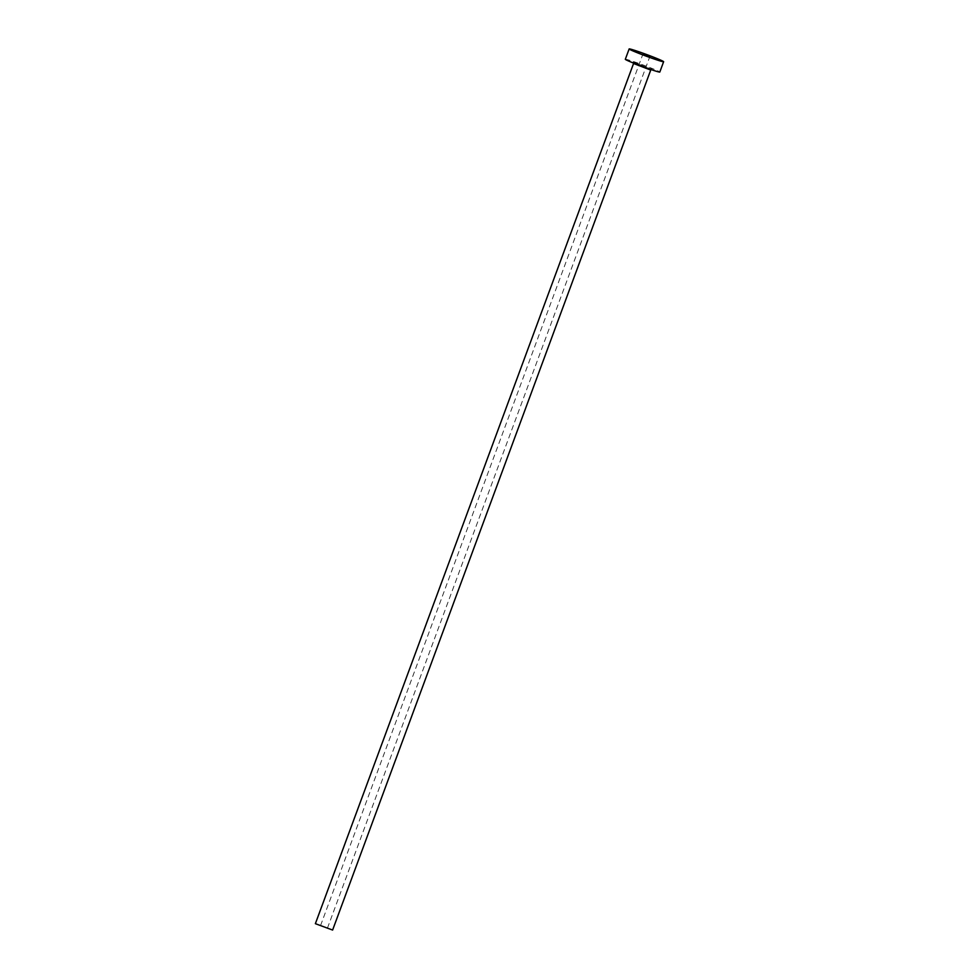 <?xml version="1.0" encoding="UTF-8"?>
<svg xmlns="http://www.w3.org/2000/svg" width="979" height="979" viewBox="0 0 979 979"><rect width="100%" height="100%" fill="white"/><g stroke="black" fill="none" stroke-linecap="round" stroke-linejoin="round"><path stroke-width="0.73" stroke-dasharray="4.89 3.67" d="M327.072 928.08L320.549 925.583L327.072 928.08M315.373 923.674L332.615 930.05M625.324 59.278A18.381 0.832 -159.7 0 1 627.147 59.572A18.381 0.832 -159.7 0 1 646.678 66.315A18.381 0.832 -159.7 0 1 659.809 72.042M633.927 62.252L651.194 69.068L633.927 62.252M633.56 63.513L650.802 69.888L651.769 69.191L633.266 62.35L633.56 63.513M320.549 925.583L642.934 54.053M327.439 928.141L649.836 56.598"/><path stroke-width="1.47" d="M643.301 54.114L649.836 56.598L643.301 54.114M650.802 69.888L332.615 930.05L315.373 923.674L633.56 63.513L649.885 69.742L651.769 69.191M663.627 61.701L659.809 72.042A18.381 0.832 -159.7 0 1 657.974 71.748A18.381 0.832 -159.7 0 1 638.443 65.006A18.381 0.832 -159.7 0 1 625.324 59.278L629.142 48.95A18.381 0.832 -159.7 0 1 630.978 49.244A18.381 0.832 -159.7 0 1 650.497 55.987A18.381 0.832 -159.7 0 1 663.627 61.701A18.381 0.832 -159.7 0 1 661.792 61.42A18.381 0.832 -159.7 0 1 642.273 54.677A18.381 0.832 -159.7 0 1 629.142 48.95M633.266 62.35L633.56 63.513"/></g></svg>
